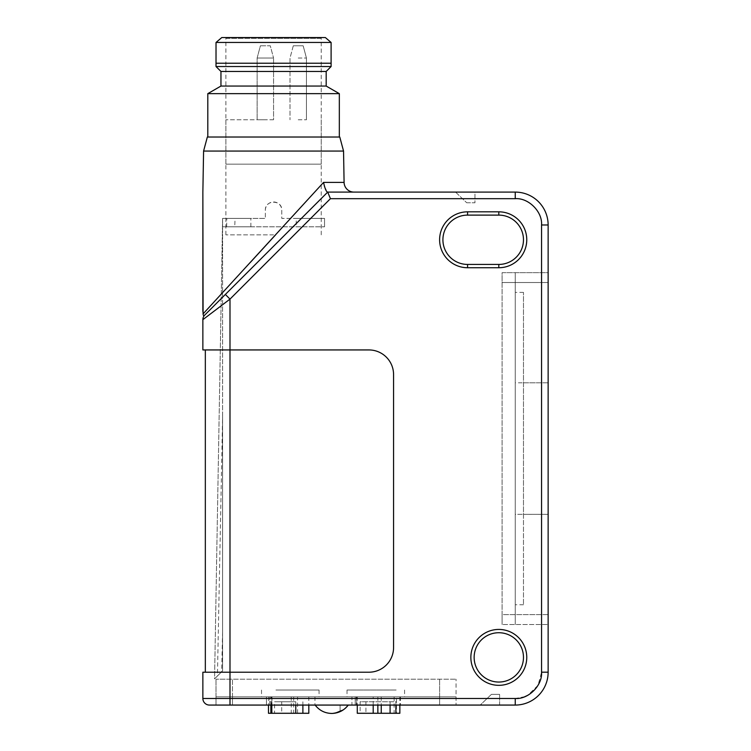 <?xml version="1.0" encoding="UTF-8"?>
<svg xmlns="http://www.w3.org/2000/svg" width="751" height="751" viewBox="0 0 751 751"><rect width="100%" height="100%" fill="white"/><g stroke="black" fill="none" stroke-linecap="round" stroke-linejoin="round"><path stroke-width="0.56" stroke-dasharray="3.75 2.82" d="M207.304 316.293L229.994 299.114L330.431 198.677L515.252 198.677L515.252 192.096A32.884 32.884 0 0 1 548.136 224.981L548.136 624.503L548.136 614.637L548.136 624.503L502.1 624.503L502.1 272.66L548.136 272.66L548.136 282.526L548.136 272.66L515.252 272.66L548.136 272.66L548.136 624.503L502.1 624.503L548.136 624.503M548.136 514.341L548.136 292.392L548.136 604.771L548.136 514.36L515.252 514.341L515.252 604.771L515.252 382.813L515.252 514.341L548.136 514.341L523.475 514.36L523.475 292.392L523.475 604.771L523.475 514.341L548.136 514.341M515.252 282.526L515.252 614.637L515.252 272.66L515.252 282.526L548.136 282.526L548.136 272.66L502.1 272.66L502.1 282.526L548.136 282.526L515.252 282.526M515.252 382.813L515.252 292.392L515.252 382.813L548.136 382.813L548.136 292.392L548.136 382.813L515.252 382.813M515.252 624.503L515.252 614.637L515.252 624.503M273.561 234.847L225.882 234.847L273.561 234.847M273.561 119.756L225.882 119.756L273.561 119.756L273.561 58.043L265.347 58.043L273.561 58.043L265.347 58.043L273.561 58.043L273.561 119.756M298.222 119.756L306.446 119.756L298.222 119.756M298.222 58.043L306.446 58.043L298.222 58.043M298.222 45.773L303.16 45.773L293.294 45.773L303.16 45.773L306.446 58.043L306.446 119.756L306.446 58.043L303.16 45.773L293.294 45.773L290.008 58.043L290.008 119.756L290.008 58.043L293.294 45.773L298.222 45.773M265.347 45.773L260.409 45.773L270.276 45.773L273.561 58.043L270.276 45.773L260.409 45.773L257.124 58.043L265.347 58.043L257.124 58.043L265.347 58.043L257.124 58.043L257.124 119.756L265.347 119.756L257.124 119.756L265.347 119.756L257.124 119.756L257.124 58.043L260.409 45.773L265.347 45.773M275.917 690.028L319.072 690.028L275.917 690.028M304.69 696.844L261.526 696.844L304.69 696.844M271.918 696.844L308.821 696.844L268.483 696.844L271.984 696.844L271.918 713.281M308.821 713.281L274.584 713.281L274.584 701.772L295.772 701.772L295.772 705.067M295.772 701.772L281.7 701.772L281.7 713.281M302.888 705.067L302.888 701.772M268.483 696.844L268.483 705.067M274.584 713.281L268.483 713.281M291.257 696.844L291.257 713.281M281.7 701.772L274.584 701.772M396.143 690.028L347.028 690.028L396.143 690.028M355.448 696.844L404.573 696.844L355.448 696.844M394.125 696.844L357.279 696.844L399.851 696.844L394.125 696.844L394.125 713.281L360.123 713.281L360.123 701.772L390.088 701.772L390.088 705.067M395.899 705.067L395.899 701.772L365.934 701.772L365.934 713.281M365.934 701.772L360.123 701.772M360.123 713.281L357.279 713.281M394.125 713.281L396.453 713.281L396.453 696.844M399.851 696.844L399.851 705.067M399.851 713.281L396.453 713.281M381.245 696.844L381.245 705.067M390.088 701.772L395.899 701.772M271.195 705.067L271.195 696.844M356.687 705.067L356.687 696.844M315.138 705.067C319.335 710.474 324.854 713.272 331.707 713.45L340.119 711.648C341.564 711.544 344.277 709.348 348.267 705.067L315.138 705.067L348.267 705.067C344.071 710.474 338.551 713.272 331.707 713.45C324.854 713.272 319.335 710.474 315.138 705.067C319.335 710.474 324.854 713.272 331.707 713.45L335.256 713.14M345.704 707.94L343.207 709.93M269.731 696.844L314.96 696.844L266.455 696.844L270.876 696.844L269.731 696.844L269.731 705.067L270.876 705.067L266.455 705.067L266.455 696.844L266.455 705.067L314.96 705.067L266.455 705.067L269.731 705.067L269.731 696.844M456.064 696.844L216.016 696.844L456.064 696.844L456.064 705.067L439.617 705.067L456.064 705.067L456.064 696.844M351.947 696.844L400.461 696.844L351.947 696.844L356.368 696.844L351.947 696.844L351.947 705.067L400.461 705.067L351.947 705.067L351.947 696.844M439.617 705.067L439.617 679.186L439.617 705.067L439.617 696.844L439.617 705.067L232.463 705.067L232.463 679.186L456.064 679.186L216.016 679.186L232.463 679.186L232.463 705.067L232.463 696.844L232.463 705.067L439.617 705.067L216.016 705.067L232.463 705.067L216.016 705.067L216.016 696.844L216.016 705.067L229.994 705.067L209.445 705.067A6.581 6.581 0 0 1 202.864 698.486L202.864 672.211L368.91 672.211A24.661 24.661 0 0 0 393.571 647.55L393.571 374.599L393.571 647.55A24.661 24.661 0 0 1 368.91 672.211A24.661 24.661 0 0 0 393.571 647.55L393.571 374.599A24.661 24.661 0 0 0 368.91 349.938A24.661 24.661 0 0 1 393.571 374.599A24.661 24.661 0 0 0 368.91 349.938L205.333 349.938L229.994 349.938L229.994 299.114L225.347 294.458L327.708 192.096L353.956 192.096L327.708 192.096L225.347 294.458M355.223 705.067L351.947 705.067L356.368 705.067L355.223 705.067L355.223 696.844L355.223 705.067M340.1 705.067L340.119 711.648L340.1 705.067M344.089 182.409L323.55 182.409L324.122 186.107M324.197 186.351L327.708 192.096L204.798 315.007L327.708 192.096L330.431 198.677M498.805 264.436A24.661 24.661 0 0 0 523.475 239.776A24.661 24.661 0 0 0 498.805 215.115L467.573 215.115A24.661 24.661 0 0 0 442.912 239.776A24.661 24.661 0 0 0 467.573 264.436L498.805 264.436L498.805 267.731A27.947 27.947 0 0 0 526.761 239.776A27.947 27.947 0 0 0 498.805 211.829L467.573 211.829A27.947 27.947 0 0 0 439.617 239.776A27.947 27.947 0 0 0 467.573 267.731L498.805 267.731M523.475 657.388A24.661 24.661 0 0 0 498.805 632.727A24.661 24.661 0 0 0 474.144 657.388A24.661 24.661 0 0 0 498.805 682.049A24.661 24.661 0 0 0 523.475 657.388M526.761 657.388A27.947 27.947 0 0 0 498.805 629.432A27.947 27.947 0 0 0 470.858 657.388A27.947 27.947 0 0 0 498.805 685.334A27.947 27.947 0 0 0 526.761 657.388M216.016 705.067L216.016 679.186L216.016 705.067M207.802 137.02L339.33 137.02L207.802 137.02M321.24 164.15L225.882 164.15L321.24 164.15L321.24 38.376L273.561 38.376L321.24 38.376L322.066 37.55L273.561 37.55L322.066 37.55M225.882 164.15L225.882 38.376L273.561 38.376L225.882 38.376L225.065 37.55L273.561 37.55L225.065 37.55M221.78 37.55L325.352 37.55M216.025 42.46L331.107 42.46M216.016 66.529L331.107 66.529M220.954 71.458L326.178 71.458M220.954 86.055L326.178 86.055M207.802 93.65L339.33 93.65M207.342 137.02L339.781 137.02M466.746 202.789L474.97 202.789L474.97 192.096L455.566 192.096L466.746 202.789L474.97 202.789L474.97 192.096L455.566 192.096L466.746 202.789M203.587 151.064L343.545 151.064M323.55 182.409L275.589 234.847M250.336 262.409L203.08 313.909C203.305 315.889 203.878 316.255 204.798 315.007A6.581 6.581 0 0 0 202.864 319.663L202.864 319.663A6.581 6.581 0 0 1 204.798 315.007A6.581 6.581 0 0 0 202.864 319.663A6.581 6.581 0 0 1 204.798 315.007L327.708 192.096M491.407 694.375L499.631 694.375L491.407 694.375L499.631 694.375L491.407 694.375L480.227 705.067L491.407 694.375L480.227 705.067L499.631 705.067L499.631 694.375L499.631 705.067L480.227 705.067L499.631 705.067L499.631 694.375L499.631 705.067L480.227 705.067L491.407 694.375M203.08 313.909L202.864 311.402M524.93 696.637L515.252 698.486L229.994 698.486L229.994 705.067L456.064 705.067L456.064 679.186M515.252 698.486L515.252 705.067A32.884 32.884 0 0 0 548.136 672.183L541.555 672.183L538.054 685.297L527.784 695.313M548.136 672.183L548.136 614.637L502.1 614.637L502.1 624.503M548.136 614.637L502.1 614.637L502.1 282.526L548.136 282.526M515.252 198.677C528.488 197.673 542.56 211.726 541.555 224.981L541.555 672.183M209.445 705.067A6.581 6.581 0 0 1 202.864 698.486L229.994 698.486L229.994 672.211L368.91 672.211L205.333 672.211L229.994 672.211L229.994 349.938L202.864 349.938L202.864 319.663M205.333 349.938L205.333 672.211M222.596 631.882L221.658 671.769L214.561 678.866L222.596 218.4L235.101 218.4L234.706 226.811L222.596 226.811L222.596 670.831L222.596 226.811L222.596 670.831L217.433 675.984L222.596 416.955L222.596 218.4L265.347 218.4L235.101 218.4M221.658 671.769L217.433 675.984M226.633 226.811L226.821 218.4L222.596 218.4L222.596 226.811L250.881 226.811L222.596 226.811L222.596 218.4L214.561 678.866L222.596 670.831L222.596 416.955M250.881 226.811L250.881 218.4L222.596 218.4L222.596 226.811L324.545 226.811L234.706 226.811M296.241 218.4L324.545 218.4L324.545 226.811L324.545 218.4L281.785 218.4L281.785 210.186A8.223 8.223 0 0 0 273.561 201.963A8.223 8.223 0 0 0 265.347 210.186L265.347 218.4L265.347 210.186C264.85 199.588 282.263 199.569 281.785 210.186L281.785 218.4L324.545 218.4L324.545 226.811L324.545 218.4L296.241 218.4L296.241 226.811L324.545 226.811L296.241 226.811M226.821 218.4L250.881 218.4M523.475 382.813L548.136 382.813L523.475 382.813M297.556 713.281L297.556 696.844M293.66 696.844L293.66 713.281M270.876 705.067L270.876 696.844M373.2 705.067L373.2 696.844M377.856 696.844L377.856 705.067M356.368 696.844L356.368 705.067L356.368 696.844M216.016 63.234L331.107 63.234M548.136 224.981L541.555 224.981M467.573 267.731L467.573 264.436M467.573 215.115L467.573 211.829M498.805 211.829L498.805 215.115M523.475 604.771L515.252 604.771M523.475 292.392L515.252 292.392M321.24 234.847L321.24 119.756M225.882 234.847L225.882 119.756M319.072 690.028L319.072 696.844M261.526 690.028L261.526 696.844M271.787 696.844L271.787 705.067M308.821 696.844L308.821 705.067M271.984 696.844L271.984 713.281M347.028 690.028L347.028 696.844M404.573 690.028L404.573 696.844M357.279 696.844L357.279 705.067M314.96 696.844L314.96 705.067M400.461 696.844L400.461 705.067"/><path stroke-width="1.13" d="M225.347 294.458L229.994 299.114L229.994 349.938L368.91 349.938A24.661 24.661 0 0 1 393.571 374.599L393.571 647.55A24.661 24.661 0 0 1 368.91 672.211L202.864 672.211L202.864 698.486A6.581 6.581 0 0 0 209.445 705.067L515.252 705.067A32.884 32.884 0 0 0 548.136 672.183L548.136 224.981A32.884 32.884 0 0 0 515.252 192.096L327.708 192.096L515.252 192.096L515.252 198.677L330.431 198.677L327.708 192.096L204.798 315.007C203.878 316.255 203.305 315.889 203.08 313.909L202.864 192.096L202.864 311.402M271.787 705.067L271.787 713.281L302.888 713.281L302.888 705.067M295.772 705.067L295.772 713.281M302.888 713.281L308.821 713.281L308.821 705.067M271.787 713.281L270.876 713.281L270.876 705.067M268.483 705.067L268.483 713.281L270.876 713.281M357.279 705.067L357.279 713.281L395.899 713.281L395.899 705.067M399.851 705.067L399.851 713.281L395.899 713.281M381.245 705.067L381.245 713.281M390.088 705.067L390.088 713.281M315.138 705.067C319.335 710.474 324.854 713.272 331.707 713.45C338.551 713.272 344.071 710.474 348.267 705.067L345.704 707.94M343.207 709.93L335.256 713.14M439.617 705.067L229.994 705.067L229.994 349.938L202.864 349.938L202.864 319.663L207.304 316.293M343.545 151.064L203.587 151.064L207.342 137.02L339.781 137.02L343.545 151.064L344.089 182.409A9.866 9.866 0 0 0 353.956 192.096M523.475 657.388A24.661 24.661 0 0 0 498.805 632.727A24.661 24.661 0 0 0 474.144 657.388A24.661 24.661 0 0 0 498.805 682.049A24.661 24.661 0 0 0 523.475 657.388M498.805 629.432A27.947 27.947 0 0 1 526.761 657.388A27.947 27.947 0 0 1 498.805 685.334A27.947 27.947 0 0 1 470.858 657.388A27.947 27.947 0 0 1 498.805 629.432M498.805 267.731L498.805 264.436A24.661 24.661 0 0 0 523.475 239.776A24.661 24.661 0 0 0 498.805 215.115L498.805 211.829A27.947 27.947 0 0 1 526.761 239.776A27.947 27.947 0 0 1 498.805 267.731L467.573 267.731A27.947 27.947 0 0 1 439.617 239.776A27.947 27.947 0 0 1 467.573 211.829L498.805 211.829M203.587 151.064L202.864 192.096M203.08 313.909L323.55 182.409C324.948 188.745 326.338 191.974 327.708 192.096M339.33 137.02L339.33 93.65L207.802 93.65L207.802 137.02M339.33 93.65L326.178 86.055L220.954 86.055L207.802 93.65M326.178 86.055L326.178 71.458L220.954 71.458L216.016 66.529L216.025 42.46L331.107 42.46L331.107 63.234L216.016 63.234M220.954 86.055L220.954 71.458M326.178 71.458L331.107 66.529L216.016 66.529M331.107 66.529L331.107 63.234M331.107 42.46L325.352 37.55L221.78 37.55L216.025 42.46M275.589 234.847L250.336 262.409M456.064 705.067L515.252 705.067A32.884 32.884 0 0 0 548.136 672.183L541.555 672.183L541.555 224.981C542.56 211.744 528.497 197.673 515.252 198.677M527.784 695.313L524.93 696.637M202.864 319.663A6.581 6.581 0 0 1 204.798 315.007A6.581 6.581 0 0 0 202.864 319.663L229.994 299.114L330.431 198.677M205.333 672.211L205.333 349.938M548.136 614.637L548.136 282.526M498.805 264.436L467.573 264.436L467.573 267.731M467.573 211.829L467.573 215.115A24.661 24.661 0 0 0 442.912 239.776A24.661 24.661 0 0 0 467.573 264.436M467.573 215.115L498.805 215.115M209.445 705.067A6.581 6.581 0 0 1 202.864 698.486L515.252 698.486C528.488 699.491 542.56 685.428 541.555 672.183M373.2 713.281L373.2 705.067M377.856 705.067L377.856 713.281M323.55 182.409L344.089 182.409M541.555 224.981L548.136 224.981A32.884 32.884 0 0 0 515.252 192.096M515.252 698.486L515.252 705.067"/></g></svg>
